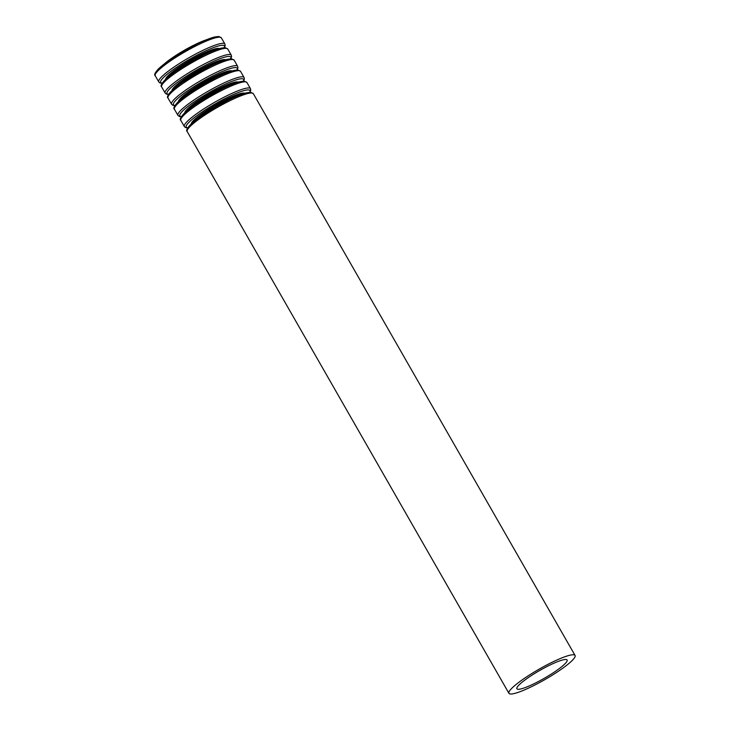 <?xml version="1.0" encoding="UTF-8"?>
<svg xmlns="http://www.w3.org/2000/svg" width="730" height="730" viewBox="0 0 730 730"><rect width="100%" height="100%" fill="white"/><g stroke="black" fill="none" stroke-linecap="round" stroke-linejoin="round"><path stroke-width="1.09" d="M206.435 39.776A30.386 4.754 150.2 0 0 164.442 63.82M554.252 672.138A28.935 4.526 150.2 0 0 567.11 660.011A28.935 4.526 150.2 0 0 539.753 670.459A28.935 4.526 150.2 0 0 516.886 688.773A28.935 4.526 150.2 0 0 554.252 672.138M558.131 671.427A38.106 5.959 150.2 0 0 575.067 655.458A38.106 5.959 150.2 0 0 539.041 669.218A38.106 5.959 150.2 0 0 508.938 693.327A38.106 5.959 150.2 0 0 558.131 671.427M575.067 655.458L253.328 93.677A38.106 5.959 150.2 0 0 217.303 107.438A38.106 5.959 150.2 0 0 187.199 131.546L508.938 693.327M251.321 92.984A36.719 5.74 150.2 0 0 216.7 106.388A36.719 5.74 150.2 0 0 187.619 129.465M242.342 94.088A30.386 4.754 150.2 0 0 216.217 105.54A30.386 4.754 150.2 0 0 193.112 122.275M244.851 93.276A31.08 4.864 150.2 0 0 215.806 104.828A31.08 4.864 150.2 0 0 191.141 124.036M249.733 92.29A36.719 5.74 150.2 0 0 215.25 103.852A36.719 5.74 150.2 0 0 187.829 127.741M249.943 92.281L250.755 90.21L250.454 88.658A38.106 5.959 150.2 0 0 214.428 102.419A38.106 5.959 150.2 0 0 184.325 126.527L185.511 127.577L187.719 127.923M250.454 88.658L246.941 82.517A38.106 5.959 150.2 0 0 210.915 96.278A38.106 5.959 150.2 0 0 180.812 120.386L184.325 126.527M244.924 81.824A36.719 5.74 150.2 0 0 210.313 95.228A36.719 5.74 150.2 0 0 181.232 118.306M235.945 82.928A30.386 4.754 150.2 0 0 209.82 94.38A30.386 4.754 150.2 0 0 186.725 111.115M238.464 82.116A31.08 4.864 150.2 0 0 209.41 93.659A31.08 4.864 150.2 0 0 184.754 112.867M243.336 81.13A36.719 5.74 150.2 0 0 208.853 92.683A36.719 5.74 150.2 0 0 181.441 116.581M243.546 81.121L244.368 79.041L244.066 77.49A38.106 5.959 150.2 0 0 208.041 91.259A38.106 5.959 150.2 0 0 177.938 115.367L179.115 116.408L181.323 116.754M244.066 77.49L240.544 71.348A38.106 5.959 150.2 0 0 204.519 85.118A38.106 5.959 150.2 0 0 174.415 109.226L177.938 115.367M238.537 70.655A36.719 5.74 150.2 0 0 203.916 84.069A36.719 5.74 150.2 0 0 174.835 107.137M229.558 71.759A30.386 4.754 150.2 0 0 203.433 83.211A30.386 4.754 150.2 0 0 180.328 99.955M232.067 70.947A31.08 4.864 150.2 0 0 203.022 82.499A31.08 4.864 150.2 0 0 178.357 101.707M236.94 69.971A36.719 5.74 150.2 0 0 202.465 81.523A36.719 5.74 150.2 0 0 175.045 105.421M237.159 69.961L237.971 67.881L237.67 66.33A38.106 5.959 150.2 0 0 201.644 80.099A38.106 5.959 150.2 0 0 171.541 104.207L172.727 105.248L174.935 105.594M237.67 66.33L234.157 60.188A38.106 5.959 150.2 0 0 198.131 73.958A38.106 5.959 150.2 0 0 168.019 98.066L171.541 104.207M232.14 59.495A36.719 5.74 150.2 0 0 197.529 72.9A36.719 5.74 150.2 0 0 168.438 95.977M223.161 60.599A30.386 4.754 150.2 0 0 197.036 72.051A30.386 4.754 150.2 0 0 173.941 88.795M225.679 59.787A31.08 4.864 150.2 0 0 196.625 71.339A31.08 4.864 150.2 0 0 171.97 90.547M230.552 58.811A36.719 5.74 150.2 0 0 196.069 70.363A36.719 5.74 150.2 0 0 168.657 94.261M230.762 58.801L231.583 56.721L231.282 55.17A38.106 5.959 150.2 0 0 195.257 68.939A38.106 5.959 150.2 0 0 165.144 93.048L166.331 94.088L168.539 94.435M231.282 55.17L227.76 49.029A38.106 5.959 150.2 0 0 191.734 62.789A38.106 5.959 150.2 0 0 161.631 86.897L165.144 93.048M225.752 48.335A36.719 5.74 150.2 0 0 191.132 61.74A36.719 5.74 150.2 0 0 162.051 84.817M216.773 49.439A30.386 4.754 150.2 0 0 190.649 60.891A30.386 4.754 150.2 0 0 167.544 77.626M219.283 48.627A31.08 4.864 150.2 0 0 190.238 60.179A31.08 4.864 150.2 0 0 165.573 79.388M224.156 47.642A36.719 5.74 150.2 0 0 189.681 59.203A36.719 5.74 150.2 0 0 162.261 83.092M224.375 47.633L225.187 45.561L224.886 44.01A38.106 5.959 150.2 0 0 188.86 57.77A38.106 5.959 150.2 0 0 158.757 81.879L159.943 82.928L162.142 83.275M224.886 44.01L221.373 37.869A38.106 5.959 150.2 0 0 185.338 51.629A38.106 5.959 150.2 0 0 155.234 75.737L158.757 81.879M219.356 37.175A36.719 5.74 150.2 0 0 184.736 50.58A36.719 5.74 150.2 0 0 155.654 73.657M253.328 93.677L250.846 92.308L246.548 92.819C241.995 93.96 235.936 96.406 228.353 100.147L201.982 115.586L189.964 125.186C186.862 128.69 185.931 130.816 187.199 131.546M246.941 82.517L244.45 81.149L240.152 81.651C235.607 82.8 229.539 85.246 221.966 88.987L195.594 104.426C190.247 108.113 186.241 111.307 183.577 114.026C180.465 117.53 179.543 119.656 180.812 120.386M240.544 71.348L238.062 69.989L233.764 70.491C229.211 71.64 223.152 74.077 215.569 77.818L189.198 93.267L177.18 102.857C174.069 106.37 173.147 108.487 174.415 109.226M234.157 60.188L231.665 58.82L227.368 59.331C222.814 60.471 216.755 62.917 209.181 66.658L182.81 82.098C177.463 85.784 173.457 88.987 170.793 91.697C167.681 95.21 166.759 97.327 168.019 98.066M227.76 49.029L225.269 47.66L220.98 48.171C216.427 49.311 210.359 51.757 202.785 55.498L176.414 70.938L164.396 80.537C161.284 84.05 160.363 86.167 161.631 86.897M221.373 37.869L218.881 36.5L214.583 37.011C210.03 38.152 203.971 40.597 196.397 44.338L170.026 59.778C164.679 63.464 160.673 66.658 158.008 69.377C154.897 72.881 153.975 75.008 155.234 75.737"/></g></svg>
